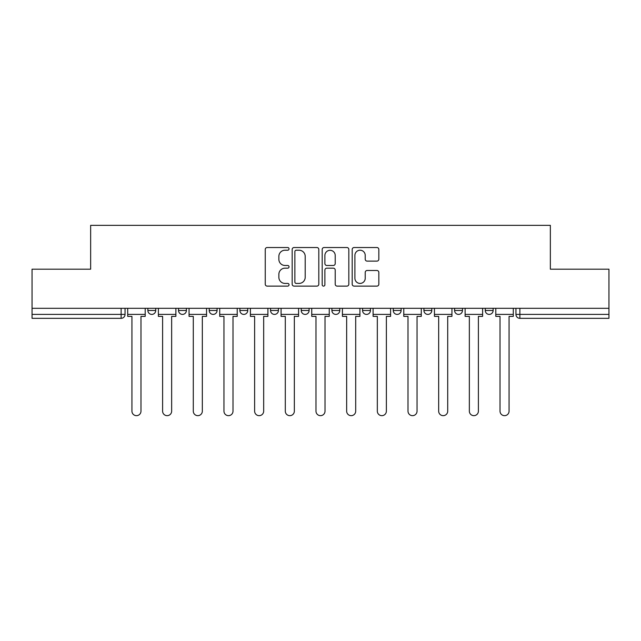 <?xml version="1.0" encoding="UTF-8"?>
<svg xmlns="http://www.w3.org/2000/svg" width="641" height="641" viewBox="0 0 641 641"><rect width="100%" height="100%" fill="white"/><g stroke="black" fill="none" stroke-linecap="round" stroke-linejoin="round"><path stroke-width="0.96" d="M289.043 248.868A1.354 1.354 0 0 0 287.689 247.522L267.185 247.522A1.931 1.931 0 0 0 265.254 249.453L265.254 284.187A1.931 1.931 0 0 0 267.185 286.118L287.689 286.118A1.354 1.354 0 0 0 289.043 284.772A1.354 1.354 0 0 0 287.689 283.418L285.037 283.418A6.178 6.178 0 0 1 278.859 277.241L278.859 274.348A6.178 6.178 0 0 1 285.037 268.17L287.689 268.17A1.354 1.354 0 0 0 289.043 266.824A1.354 1.354 0 0 0 287.689 265.47L285.037 265.47A6.178 6.178 0 0 1 278.859 259.293L278.859 256.4A6.178 6.178 0 0 1 285.037 250.222L287.689 250.222A1.354 1.354 0 0 0 289.043 248.868M485.269 308.313L485.269 310.468L493.137 310.468A3.934 3.934 0 0 1 489.203 314.402A3.934 3.934 0 0 1 485.269 310.468L485.269 308.313M393.254 308.313L393.254 310.468L401.114 310.468A3.934 3.934 0 0 1 397.188 314.402A3.934 3.934 0 0 1 393.254 310.468L393.254 308.313M331.902 308.313L331.902 310.468L339.77 310.468A3.934 3.934 0 0 1 335.836 314.402A3.934 3.934 0 0 1 331.902 310.468L331.902 308.313M301.23 308.313L301.23 310.468L309.098 310.468A3.934 3.934 0 0 1 305.164 314.402A3.934 3.934 0 0 1 301.23 310.468L301.23 308.313M239.886 308.313L239.886 310.468L247.746 310.468A3.934 3.934 0 0 1 243.812 314.402A3.934 3.934 0 0 1 239.886 310.468L239.886 308.313M376.908 261.127A1.931 1.931 0 0 0 378.831 259.196L378.831 249.453A1.931 1.931 0 0 0 376.908 247.522L354.128 247.522A1.931 1.931 0 0 0 352.197 249.453L352.197 284.187A1.931 1.931 0 0 0 354.128 286.118L376.908 286.118A1.931 1.931 0 0 0 378.831 284.187L378.831 272.417A1.931 1.931 0 0 0 376.908 270.486L367.157 270.486A1.931 1.931 0 0 0 365.226 272.417L365.226 278.258A5.16 5.16 0 0 1 360.066 283.418A5.16 5.16 0 0 1 354.906 278.258L354.906 255.382A5.16 5.16 0 0 1 360.066 250.222A5.16 5.16 0 0 1 365.226 255.382L365.226 259.196A1.931 1.931 0 0 0 367.157 261.127L376.908 261.127M32.05 308.313L32.05 269.18L90.645 269.18L90.645 225.336L550.355 225.336L550.355 269.18L608.95 269.18L608.95 308.313L32.05 308.313L32.05 314.402L125.051 314.402L125.051 308.313L125.051 314.402A3.934 3.934 0 0 1 121.125 318.337L32.05 318.337L32.05 314.402M318.809 249.453A1.931 1.931 0 0 0 316.878 247.522L294.107 247.522A1.931 1.931 0 0 0 292.176 249.453L292.176 284.187A1.931 1.931 0 0 0 294.107 286.118L316.878 286.118A1.931 1.931 0 0 0 318.809 284.187L318.809 249.453M324.122 247.522L346.893 247.522A1.931 1.931 0 0 1 348.824 249.453L348.824 284.187A1.931 1.931 0 0 1 346.893 286.118L337.15 286.118A1.931 1.931 0 0 1 335.219 284.187L335.219 270.101A1.931 1.931 0 0 0 333.288 268.17L326.822 268.17A1.931 1.931 0 0 0 324.891 270.101L324.891 284.772A1.354 1.354 0 0 1 323.537 286.118A1.354 1.354 0 0 1 322.191 284.772L322.191 249.453A1.931 1.931 0 0 1 324.122 247.522M515.949 308.313L515.949 314.402L608.95 314.402L608.95 318.337L519.875 318.337A3.934 3.934 0 0 1 515.949 314.402A3.934 3.934 0 0 0 519.875 318.337L519.875 308.313M608.95 308.313L608.95 314.402M493.137 308.313L493.137 310.468A3.934 3.934 0 0 1 489.203 314.402M462.465 308.313L462.465 310.468A3.934 3.934 0 0 1 458.531 314.402A3.934 3.934 0 0 1 454.597 310.468L462.465 310.468M454.597 308.313L454.597 310.468M431.794 308.313L431.794 310.468A3.934 3.934 0 0 1 427.859 314.402A3.934 3.934 0 0 1 423.925 310.468L431.794 310.468L431.794 308.313M423.925 308.313L423.925 310.468M401.114 308.313L401.114 310.468M370.442 308.313L370.442 310.468A3.934 3.934 0 0 1 366.508 314.402A3.934 3.934 0 0 1 362.582 310.468L370.442 310.468L370.442 308.313M362.582 308.313L362.582 310.468M339.77 308.313L339.77 310.468L339.77 308.313M309.098 310.468L309.098 308.313L309.098 310.468A3.934 3.934 0 0 1 305.164 314.402M278.418 308.313L278.418 310.468A3.934 3.934 0 0 1 274.492 314.402A3.934 3.934 0 0 1 270.558 310.468A3.934 3.934 0 0 0 274.492 314.402A3.934 3.934 0 0 0 278.418 310.468L278.418 308.313M270.558 308.313L270.558 310.468L278.418 310.468M247.746 308.313L247.746 310.468M217.075 308.313L217.075 310.468A3.934 3.934 0 0 1 213.141 314.402A3.934 3.934 0 0 1 209.206 310.468A3.934 3.934 0 0 0 213.141 314.402A3.934 3.934 0 0 0 217.075 310.468L209.206 310.468L209.206 308.313M178.535 308.313L178.535 310.468L186.403 310.468L186.403 308.313L186.403 310.468A3.934 3.934 0 0 1 182.469 314.402A3.934 3.934 0 0 1 178.535 310.468A3.934 3.934 0 0 0 182.469 314.402M147.863 308.313L147.863 310.468L155.731 310.468L155.731 308.313L155.731 310.468A3.934 3.934 0 0 1 151.797 314.402A3.934 3.934 0 0 1 147.863 310.468A3.934 3.934 0 0 0 151.797 314.402M121.125 308.313L121.125 318.337A3.934 3.934 0 0 0 125.051 314.402M296.23 250.222A1.354 1.354 0 0 0 294.876 251.576L294.876 282.072A1.354 1.354 0 0 0 296.23 283.418L299.026 283.418A6.178 6.178 0 0 0 305.204 277.241L305.204 256.4A6.178 6.178 0 0 0 299.026 250.222L296.23 250.222M335.219 255.479A5.16 5.16 0 0 0 330.051 250.319A5.16 5.16 0 0 0 324.891 255.479L324.891 263.539A1.931 1.931 0 0 0 326.822 265.47L333.288 265.47A1.931 1.931 0 0 0 335.219 263.539L335.219 255.479M127.711 314.402L127.711 316.374L131.934 316.374L131.934 411.145A4.519 4.519 0 0 0 136.461 415.664A4.519 4.519 0 0 0 140.98 411.145L140.98 316.374L145.211 316.374L145.211 314.402L127.711 314.402L127.711 308.313M145.211 314.402L145.211 308.313M158.383 314.402L158.383 316.374L162.606 316.374L162.606 411.145A4.519 4.519 0 0 0 167.133 415.664A4.519 4.519 0 0 0 171.652 411.145L171.652 316.374L175.882 316.374L175.882 314.402L158.383 314.402L158.383 308.313M175.882 314.402L175.882 308.313M189.055 314.402L189.055 316.374L193.286 316.374L193.286 411.145A4.519 4.519 0 0 0 197.805 415.664A4.519 4.519 0 0 0 202.332 411.145L202.332 316.374L206.554 316.374L206.554 314.402L189.055 314.402L189.055 308.313M206.554 314.402L206.554 308.313M219.727 314.402L219.727 316.374L223.957 316.374L223.957 411.145A4.519 4.519 0 0 0 228.476 415.664A4.519 4.519 0 0 0 233.004 411.145L233.004 316.374L237.226 316.374L237.226 314.402L219.727 314.402L219.727 308.313M237.226 314.402L237.226 308.313M250.407 314.402L250.407 316.374L254.629 316.374L254.629 411.145A4.519 4.519 0 0 0 259.156 415.664A4.519 4.519 0 0 0 263.675 411.145L263.675 316.374L267.906 316.374L267.906 314.402L250.407 314.402L250.407 308.313M267.906 314.402L267.906 308.313M281.079 314.402L281.079 316.374L285.301 316.374L285.301 411.145A4.519 4.519 0 0 0 289.828 415.664A4.519 4.519 0 0 0 294.347 411.145L294.347 316.374L298.578 316.374L298.578 314.402L281.079 314.402L281.079 308.313M298.578 314.402L298.578 308.313M311.75 314.402L311.75 316.374L315.981 316.374L315.981 411.145A4.519 4.519 0 0 0 320.5 415.664A4.519 4.519 0 0 0 325.019 411.145L325.019 316.374L329.25 316.374L329.25 314.402L311.75 314.402L311.75 308.313M329.25 314.402L329.25 308.313M342.422 314.402L342.422 316.374L346.653 316.374L346.653 411.145A4.519 4.519 0 0 0 351.172 415.664A4.519 4.519 0 0 0 355.699 411.145L355.699 316.374L359.921 316.374L359.921 314.402L342.422 314.402L342.422 308.313M359.921 314.402L359.921 308.313M373.094 314.402L373.094 316.374L377.325 316.374L377.325 411.145A4.519 4.519 0 0 0 381.844 415.664A4.519 4.519 0 0 0 386.371 411.145L386.371 316.374L390.593 316.374L390.593 314.402L373.094 314.402L373.094 308.313M390.593 314.402L390.593 308.313M403.774 314.402L403.774 316.374L407.997 316.374L407.997 411.145A4.519 4.519 0 0 0 412.524 415.664A4.519 4.519 0 0 0 417.043 411.145L417.043 316.374L421.273 316.374L421.273 314.402L403.774 314.402L403.774 308.313M421.273 314.402L421.273 308.313M434.446 314.402L434.446 316.374L438.668 316.374L438.668 411.145A4.519 4.519 0 0 0 443.195 415.664A4.519 4.519 0 0 0 447.714 411.145L447.714 316.374L451.945 316.374L451.945 314.402L434.446 314.402L434.446 308.313M451.945 314.402L451.945 308.313M465.118 314.402L465.118 316.374L469.348 316.374L469.348 411.145A4.519 4.519 0 0 0 473.867 415.664A4.519 4.519 0 0 0 478.394 411.145L478.394 316.374L482.617 316.374L482.617 314.402L465.118 314.402L465.118 308.313M482.617 314.402L482.617 308.313M495.789 314.402L495.789 316.374L500.02 316.374L500.02 411.145A4.519 4.519 0 0 0 504.539 415.664A4.519 4.519 0 0 0 509.066 411.145L509.066 316.374L513.289 316.374L513.289 314.402L495.789 314.402L495.789 308.313M513.289 314.402L513.289 308.313"/></g></svg>
